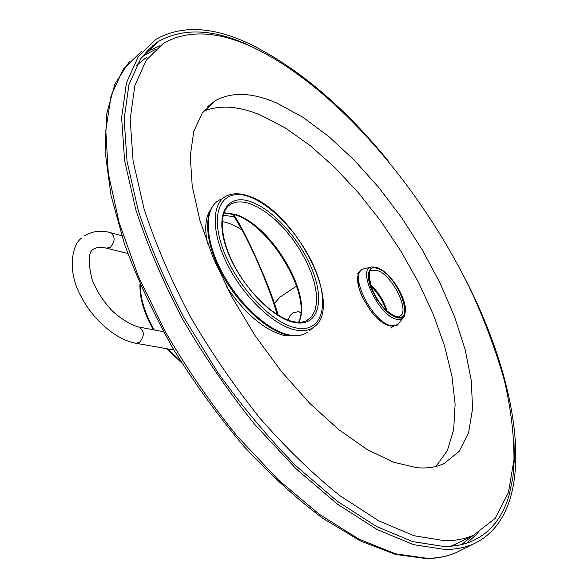 <?xml version="1.0" encoding="UTF-8"?>
<svg xmlns="http://www.w3.org/2000/svg" width="588" height="588" viewBox="0 0 588 588"><rect width="100%" height="100%" fill="white"/><g stroke="black" fill="none" stroke-linecap="round" stroke-linejoin="round"><path stroke-width="0.88" d="M223.866 212.959L233.509 214.554L234.267 216.707L223.146 215.281M277.315 314.676L271.634 297.205C262.454 271.987 252.627 249.635 242.153 230.158L234.267 216.707M278.139 315.19C271.039 289.112 245.622 231.356 233.509 214.554M222.176 221.602C228.416 222.573 235.075 225.424 242.153 230.158M296.521 335.836L284.776 335.682C264.806 330.5 245.416 314.22 226.586 286.841M207.468 243.307C204.433 228.578 205.418 217.428 210.423 209.857M513.875 438.104L514.404 458.28L512.949 477.096L509.406 494.28L506.827 502.167L503.688 509.546L499.991 516.36L495.721 522.585L490.877 528.178L485.46 533.095L479.463 537.307L472.884 540.769C464.491 544.569 454.855 546.472 443.991 546.502L412.71 541.607L376.783 526.65L337.505 501.417L296.565 466.402C269.047 438.582 242.851 407.359 217.979 372.733L184.595 318.667C165.169 281.579 149.705 245.446 138.209 210.284L127.052 161.45L124.142 119.099L128.956 84.613L140.613 58.741L158.032 41.66C183.948 27.085 215.649 28.966 253.127 47.319M464.123 276.838C521.299 386.191 539.813 512.317 474.001 543.724C465.608 547.516 455.987 549.442 445.138 549.501L413.562 544.664L377.29 529.648L337.586 504.232L296.183 468.901L255.133 424.896C228.6 391.887 204.506 356.776 182.846 319.571C163.177 282.056 147.522 245.505 135.872 209.923L124.582 160.524L121.62 117.688L126.479 82.812L138.268 56.654L155.857 39.374C182.162 24.578 214.311 26.519 252.311 45.203C299.917 69.45 345.347 108.177 388.602 161.377M389.344 325.752C383.398 324.091 377.129 319.049 370.528 310.64L362.656 297.844C357.298 286.091 356.247 277.661 359.503 272.545M435.951 466.446L447.358 450.592L453.693 429.512L455.119 404.301L451.922 376.011L444.477 345.648L433.187 314.139L418.487 282.328L400.84 251.025L380.693 220.985L358.548 192.93L334.91 167.602L310.354 145.728L285.503 128.059L261.072 115.344C238.971 106.031 219.809 104.649 203.595 111.206M277.095 103.216C252.406 92.345 231.716 91.574 215.024 100.893L202.243 113.043L193.761 131.528L190.255 156.092L192.232 186.109L199.935 220.574L213.304 258.11L231.907 297.014L254.957 335.417L281.343 371.432L309.758 403.324L338.791 429.674L367.081 449.475L393.416 462.19L416.811 467.71C427.278 468.599 436.34 467.225 444.006 463.572L459.118 451.422L468.607 432.687L472.568 408.631L471.275 380.502L465.13 349.5L454.583 316.741L440.155 283.247L422.353 249.959L401.722 217.766L378.812 187.535L354.211 160.105L328.567 136.328L302.592 117.071L277.095 103.216M256.294 48.958C219.633 31.024 188.66 29.15 163.383 43.336L146.28 60.094L134.858 85.503L130.176 119.386L133.101 161.009L144.104 209.012C155.43 243.586 170.638 279.116 189.733 315.602C210.761 351.793 234.149 385.985 259.903 418.178C286.407 448.387 313.11 474.251 340.018 495.772L378.65 520.792L414.003 535.719L444.807 540.732C455.678 540.776 465.299 538.909 473.663 535.117L495.118 518.388L508.436 492.546L513.986 459.625C514.103 434.877 510.862 408.322 504.261 379.958C495.985 351.043 485.107 321.739 471.627 292.052C422.059 188.785 337.196 89.038 256.294 48.958M146.699 57.198L136.541 65.43M458.552 542.702L451.018 546.223M296.587 286.077L280.02 297.058L274.375 303.474M300.806 312.463L298.785 311.728M288.061 320.085L289.855 315.874L292.868 312.823L298.447 311.655L300.791 312.64M140.326 284.732C140.267 298.579 144.913 313.661 154.276 329.964M167.955 348.919L180.913 361.546M84.819 235.604C92.831 231.033 101.334 230.048 110.331 232.65C115.307 236.222 115.351 241.058 110.478 247.158L106.582 248.165L127.787 253.509M173.894 349.97L135.968 343.282L139.54 342.348C144.788 335.836 144.545 330.721 138.805 327.009C129.169 325.105 113.704 313.176 110.074 308.494C101.944 299.417 95.91 289.627 91.963 279.109C87.561 260.205 88.516 250.047 94.844 248.628C97.241 247.151 101.151 246.997 106.582 248.165M461.44 544.606L473.384 535.256M155.592 49.318L142.2 56.529M466.894 543.084L478.264 532.794M159.767 45.849L145.78 52.141M474.001 543.724L456.825 552.279C448.262 556.152 438.494 558.174 427.505 558.35L395.614 553.837L359.099 539.218L319.277 514.265L277.881 479.433L236.964 435.958C210.577 403.295 186.668 368.507 165.25 331.603L138.312 276.22L119.129 222.595L108.302 173.335L105.811 130.499L111.117 95.513L123.311 69.134L141.289 51.553M152.152 45.974L153.468 45.467M396.849 317.608L393.107 316.079L389.028 313.345L384.817 309.538L376.901 299.52L370.999 288.105L369.22 282.622L368.338 277.676L368.411 273.516L369.411 270.34L371.278 268.312L373.917 267.511L377.18 267.966C396.488 272.729 416.988 323.496 396.849 317.608M377.393 268.51C396.283 273.163 416.326 322.819 396.621 317.05C377.114 313.029 356.85 260.903 377.393 268.51M403.728 317.182L400.81 319.299L396.547 319.233C378.628 315.954 356.122 267.9 371.785 266.945L376.504 267.327M398.73 323.297L395.548 325.627L390.88 325.598C371.293 322.173 346.935 269.885 364.119 268.841L371.021 267.136M370.3 284.614C378.282 291.876 383.861 300.674 387.036 310.993M395.864 316.359C387.036 312.904 379.172 304.121 372.27 290.016C368.514 276.544 368.294 270.054 371.594 270.539L370.969 270.943L376.805 270.355C391.645 273.861 410.755 311.743 399.752 316.219L395.915 316.373M295.823 327.884C270.723 322.922 234.605 283.717 222.168 246.828C209.365 209.85 223.205 187.535 248.481 196.48C273.604 204.911 304.239 239.831 316.704 273.295C329.486 306.811 321.114 333.403 295.823 327.884M293.831 322.364C270.745 317.66 237.758 281.777 226.321 247.989C214.539 214.128 227.049 193.423 250.297 201.537C273.413 209.174 301.762 241.44 313.22 272.325C324.98 303.261 317.101 327.582 293.831 322.364M247.886 195.833C294.456 209.622 345.546 307.45 313.228 327.575C308.546 330.684 302.548 331.478 295.25 329.949C273.707 325.524 243.572 296.896 227.313 264.365C210.923 231.826 211.584 202.397 226.968 195.701C232.914 193.092 239.867 193.129 247.835 195.819M288.928 334.888C267.092 330.537 236.641 301.754 220.302 268.951C203.823 236.148 204.653 206.403 220.309 199.567C203.823 207.226 203.338 237.001 219.544 269.51C235.751 302.085 265.827 330.669 288.032 335.138C295.676 336.704 302.056 335.785 307.179 332.382C302.416 335.557 296.33 336.387 288.928 334.888M223.947 212.731L234.774 214.282C270.811 224.057 313.161 295.051 298.8 322.275M249.657 203.595L258.206 207.344L267.084 213.032L275.993 220.419L284.621 229.232L292.692 239.169L299.931 249.893L306.113 261.043L311.023 272.259L314.484 283.166L316.359 293.39L316.557 302.563L315.043 310.332L311.809 316.395L306.958 320.467C303.305 322.415 298.645 322.783 292.978 321.562C274.625 317.667 248.342 293.037 233.826 264.747C219.03 236.413 219.074 210.225 230.878 204.154C235.913 201.346 242.168 201.162 249.657 203.595M309.464 330.566L313.228 327.575M247.026 195.936L249.275 196.752M181.89 363.112L166.874 348.728M153.372 329.787C143.964 313.169 139.496 297.873 139.966 283.916M110.559 232.708L121.687 235.663M163.493 331.72L139.04 327.053M81.585 238.081C71.662 244.821 67.466 271.428 80.277 294.948C92.309 319.115 115.366 339.644 135.968 343.282M146.809 51.016L158.032 41.66M456.825 552.279C447.924 556.307 437.825 558.416 426.52 558.6L395.562 554.455L360.606 541.048L322.694 518.241C296.367 498.514 270.12 474.582 243.969 446.432C218.427 416.289 194.915 383.876 173.431 349.191C153.644 313.941 137.364 279.028 124.597 244.468L111.014 195.473L105.112 151.491L106.626 113.976L114.991 83.834L129.441 61.512M376.555 267.342C384.464 270.429 391.829 277.668 398.642 289.053C402.089 295.235 404.287 301.063 405.235 306.532C406.102 309.156 404.559 317.476 403.17 317.858L398.127 324.039C397.958 325.524 395.18 326.178 389.8 325.995C383.538 324.223 377.114 319.1 370.528 310.64M363.259 269.054L360.841 270.37L358.886 272.883L357.886 275.853L357.577 279.425L358.901 288.032L362.656 297.844M357.195 273.633L359.18 272.347M390.66 327.994L393.416 326.303M370.705 285.908C377.731 292.736 382.839 300.791 386.029 310.067M223.874 212.922L233.906 214.466C269.539 223.888 312.294 295.264 298.594 322.275M207.623 106.671L215.024 100.893M454.083 544.944L473.663 535.117"/></g></svg>
